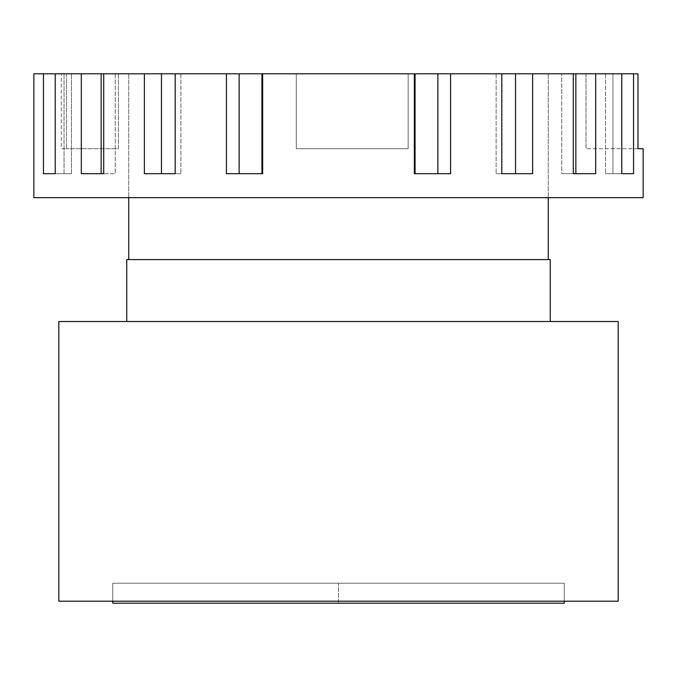 <?xml version="1.0" encoding="UTF-8"?>
<svg xmlns="http://www.w3.org/2000/svg" width="677" height="677" viewBox="0 0 677 677"><rect width="100%" height="100%" fill="white"/><g stroke="black" fill="none" stroke-linecap="round" stroke-linejoin="round"><path stroke-width="0.51" stroke-dasharray="3.38 2.54" d="M33.85 73.801L637.971 73.801L586.028 73.801L637.971 73.801L637.971 148.72L643.15 148.72M643.15 197.659L33.85 197.659M450.569 73.801L450.569 173.693L414.349 173.693L415.069 173.693L414.349 173.693L414.349 73.801M532.621 73.801L532.621 173.693L496.131 173.693L501.818 173.693L501.818 73.801L496.131 73.801L501.818 73.801M573.292 173.693L595.675 173.693L561.758 173.693L561.758 73.801L561.758 173.693L573.292 173.693L561.758 173.693L573.292 173.693L573.292 73.801L561.758 73.801L573.292 73.801M595.675 73.801L595.675 173.693L575.848 173.693L575.848 73.801M633.554 73.801L633.554 173.693L605.534 173.693L621.791 173.693L621.791 73.801L605.534 73.801L621.791 73.801M612.947 73.801L612.947 173.693L633.554 173.693L605.534 173.693L612.947 173.693L612.947 73.801L605.534 73.801L612.947 73.801M338.5 73.801L128.74 73.801L338.5 73.801M408.163 73.801L296.289 73.801L408.163 73.801L296.289 73.801L408.163 73.801L408.163 148.72L296.289 148.72L408.163 148.72L408.163 73.801L408.163 148.72L296.289 148.72L296.289 73.801L296.289 148.72L408.163 148.72L408.163 73.801M61.311 73.801L118.424 73.801L61.311 73.801L61.311 148.72L66.49 148.72L61.311 148.72M637.971 148.72L586.028 148.72L637.971 148.72M586.028 73.801L586.028 148.72L586.028 73.801M605.534 73.801L605.534 173.693L605.534 73.801M515.527 173.693L496.131 173.693L515.527 173.693L515.527 73.801M496.131 73.801L496.131 173.693L496.131 73.801M437.867 173.693L415.069 173.693L437.867 173.693L437.867 73.801M55.209 73.801L55.209 173.693L71.466 173.693L43.446 173.693L71.466 173.693L71.466 73.801L71.466 173.693L64.053 173.693L64.053 73.801L64.053 173.693L43.446 173.693L43.446 73.801M101.152 73.801L101.152 173.693L81.325 173.693L81.325 73.801M81.325 173.693L115.242 173.693L81.325 173.693M103.708 73.801L103.708 173.693L115.242 173.693L103.708 173.693M161.473 73.801L161.473 173.693L144.379 173.693L144.379 73.801M161.473 173.693L180.869 173.693L161.473 173.693L180.869 173.693L175.182 173.693L175.182 73.801M239.133 73.801L239.133 173.693L226.431 173.693L226.431 73.801M239.133 173.693L262.651 173.693L239.133 173.693L262.651 173.693L262.651 73.801M338.5 197.659L128.74 197.659L338.5 197.659M261.931 73.801L261.931 173.693M180.869 73.801L180.869 173.693L180.869 73.801M115.242 73.801L115.242 173.693L115.242 73.801M415.069 73.801L415.069 173.693M66.49 73.801L66.49 148.72L66.49 73.801M118.424 73.801L118.424 148.72L66.49 148.72L118.424 148.72L118.424 73.801M296.289 73.801L296.289 148.72L296.289 73.801M618.177 601.201L58.823 601.201M338.5 601.201L564.237 601.201L112.763 601.201L338.5 601.201L338.5 583.219L564.237 583.219L112.763 583.219L564.237 583.219L112.763 583.219L338.5 583.219L338.5 603.199L112.763 603.199M58.823 321.516L618.177 321.516M338.5 321.516L550.257 321.516L338.5 321.516M126.743 259.587L550.257 259.587M338.5 259.587L128.74 259.587L338.5 259.587M564.237 603.199L338.5 603.199M128.74 73.801L128.74 197.659L128.74 73.801M548.26 73.801L548.26 197.659L548.26 73.801M564.237 583.219L564.237 601.201L564.237 583.219M112.763 583.219L112.763 601.201L112.763 583.219"/><path stroke-width="1.02" d="M621.791 73.801L33.85 73.801L33.85 197.659L643.15 197.659L643.15 148.72L637.971 148.72L637.971 73.801L621.791 73.801L621.791 173.693L633.554 173.693L633.554 73.801M573.292 73.801L573.292 173.693L595.675 173.693L595.675 73.801M501.818 73.801L501.818 173.693L532.621 173.693L532.621 73.801M414.349 73.801L414.349 173.693L450.569 173.693L450.569 73.801M575.848 73.801L575.848 173.693L573.292 173.693M515.527 73.801L515.527 173.693M437.867 73.801L437.867 173.693M415.069 73.801L415.069 173.693M226.431 73.801L226.431 173.693L262.651 173.693L262.651 73.801M144.379 73.801L144.379 173.693L175.182 173.693L175.182 73.801M101.152 73.801L101.152 173.693L103.708 173.693L103.708 73.801M103.708 173.693L81.325 173.693L81.325 73.801M43.446 73.801L43.446 173.693L55.209 173.693L55.209 73.801M161.473 73.801L161.473 173.693M239.133 73.801L239.133 173.693M261.931 73.801L261.931 173.693M58.823 601.201L618.177 601.201L618.177 321.516L58.823 321.516L58.823 601.201M550.257 321.516L550.257 259.587L126.743 259.587L126.743 321.516M112.763 601.201L112.763 603.199L564.237 603.199L564.237 601.201M128.74 259.587L128.74 197.659M548.26 259.587L548.26 197.659"/></g></svg>
